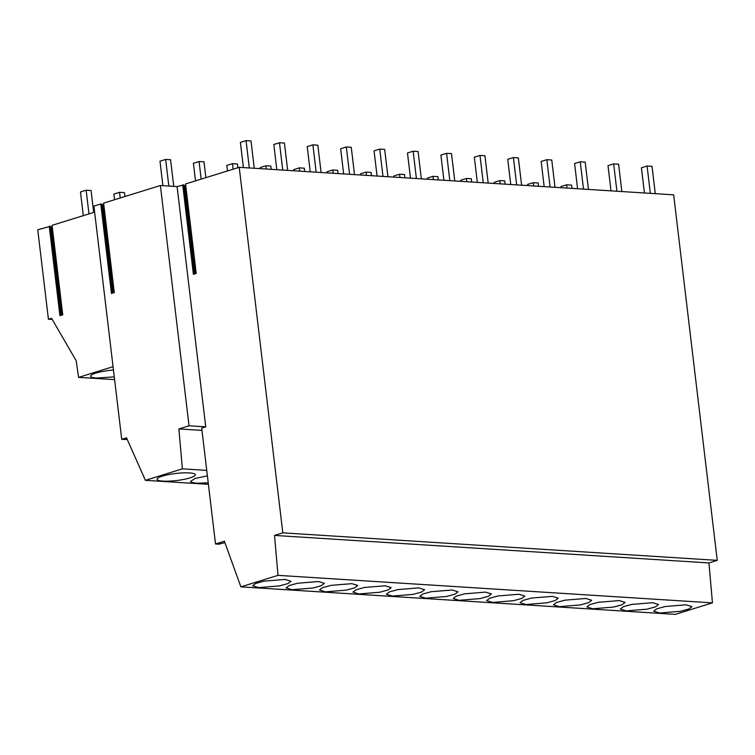 <?xml version="1.0" encoding="UTF-8"?>
<svg xmlns="http://www.w3.org/2000/svg" width="755" height="755" viewBox="0 0 755 755"><rect width="100%" height="100%" fill="white"/><g stroke="black" fill="none" stroke-linecap="round" stroke-linejoin="round"><path stroke-width="1.13" d="M189.42 472.913A19.252 3.539 173.2 0 0 168.497 474.631A19.252 3.539 173.2 0 0 157.078 479.293A19.252 3.539 173.2 0 0 162.976 481.114A19.252 3.539 173.2 0 0 183.899 479.387A19.252 3.539 173.2 0 0 195.319 474.735A19.252 3.539 173.2 0 0 189.42 472.913M206.747 470.393L182.389 468.855L145.385 480.331L208.408 484.314M207.398 475.839L195.196 478.443L190.496 481.407L191.289 482.256L196.394 483.228L208.229 482.841M127.265 439.486L121.725 439.316L126.529 437.825L145.385 480.331M121.725 439.316L93.913 206.124L100.783 204.001L111.447 293.478L114.279 292.6L103.614 203.123L160.381 185.522L189.033 425.782L178.888 428.925L182.389 468.855M102.048 204.775L103.199 204.841L113.684 292.789M103.199 204.841L103.794 204.662M100.783 204.001L101.963 204.077L112.58 293.129M114.609 379.642L78.586 377.368L76.179 360.748L51.566 318.28L48.424 319.261L37.75 229.775L50.425 226.283L61.042 315.345M50.51 226.981L52.255 226.877M49.245 226.207L59.909 315.694L62.741 314.816L52.076 225.33L94.63 212.146M160.381 185.522L177.085 186.579L183.899 184.909L194.516 273.971M183.984 185.607L185.73 185.494M182.719 184.833L193.384 274.32L196.215 273.442L185.551 183.956L239.222 167.317L673.658 194.828L717.25 560.361L282.814 532.851L274.509 535.427L278.01 575.357L240.883 586.861L224.377 541.222L215.515 543.968L201.698 428.094L205.737 426.839L177.085 186.579M185.135 185.683L195.62 273.621M239.222 167.317L282.814 532.851M240.883 586.861L675.329 614.372L712.446 602.867L278.01 575.357M258.587 587.616L279.51 585.889L287.938 583.577L290.92 581.237L285.031 579.415L264.108 581.142L255.681 583.455L252.698 585.795L258.587 587.616M452.122 589.995L431.199 591.722L422.772 594.034L419.789 596.374L425.678 598.196L446.611 596.469L455.029 594.157L458.011 591.816L452.122 589.995M358.842 593.958L379.774 592.241L388.193 589.919L391.175 587.588L385.286 585.767L364.363 587.484L355.935 589.806L352.953 592.147L358.842 593.958M292.006 589.731L312.929 588.013L321.356 585.691L324.339 583.351L318.45 581.529L297.527 583.256L289.099 585.578L286.117 587.909L292.006 589.731M351.868 583.653L330.945 585.37L322.517 587.692L319.535 590.023L325.424 591.845L346.347 590.127L354.774 587.805L357.757 585.465L351.868 583.653M418.704 587.881L397.781 589.608L389.353 591.92L386.371 594.26L392.26 596.082L413.193 594.355L421.611 592.043L424.593 589.702L418.704 587.881M459.097 600.31L480.029 598.592L488.447 596.271L491.43 593.93L485.541 592.118L464.618 593.836L456.19 596.157L453.208 598.488L459.097 600.31M492.515 602.424L513.447 600.706L521.865 598.385L524.848 596.054L518.959 594.232L498.036 595.95L489.608 598.271L486.626 600.612L492.515 602.424M552.377 596.346L531.454 598.064L523.026 600.385L520.044 602.726L525.933 604.547L546.865 602.82L555.284 600.499L558.266 598.168L552.377 596.346M619.213 600.574L598.29 602.301L589.872 604.613L586.88 606.954L592.769 608.775L613.702 607.048L622.12 604.736L625.112 602.396L619.213 600.574M626.197 610.889L647.12 609.172L655.538 606.85L658.53 604.51L652.631 602.698L631.708 604.415L623.29 606.737L620.299 609.068L626.197 610.889M559.351 606.661L580.284 604.934L588.702 602.622L591.684 600.282L585.795 598.46L564.872 600.187L556.444 602.499L553.462 604.84L559.351 606.661M659.615 613.003L680.538 611.286L688.956 608.964L691.948 606.633L686.05 604.812L665.127 606.529L656.708 608.851L653.717 611.191L659.615 613.003M52.218 319.403L48.424 319.261M224.886 542.628L218.808 544.185L215.515 543.968M201.972 430.388L178.888 428.925M205.737 426.839L189.033 425.782M712.446 602.867L708.945 562.937L274.509 535.427M708.945 562.937L717.25 560.361M51.661 227.057L62.146 315.005M113.458 370.025A19.252 3.539 173.2 0 0 90.6 376.226A19.252 3.539 173.2 0 0 96.498 378.047L114.279 376.887M78.586 377.368L113.061 366.675M93.686 212.429L91.072 190.515L86.145 190.203L88.967 213.901M83.305 215.656L80.474 191.959L86.145 190.203M162.901 185.683L159.984 161.174L165.647 159.418L170.583 159.73L173.763 186.372M165.647 159.418L168.827 186.06M243.403 167.582L240.392 142.384L246.064 140.628L251 140.94L254.256 168.271M246.064 140.628L249.32 167.959M124.953 196.498L124.499 192.629L119.564 192.317L120.234 197.97M114.571 199.726L113.892 194.073L119.564 192.317M195.498 180.87L193.403 163.288L199.065 161.532L204.001 161.844L205.888 177.651M199.065 161.532L201.16 179.114M276.821 169.696L273.81 144.498L279.482 142.742L284.418 143.054L287.674 170.385M279.482 142.742L282.738 170.073M227.481 170.96L226.821 165.402L232.483 163.646L237.419 163.958L237.872 167.742M232.483 163.646L233.144 169.205M310.239 171.819L307.228 146.612L312.9 144.856L317.836 145.168L321.092 172.499M312.9 144.856L316.156 172.187M260.371 168.658L260.239 167.516L265.902 165.76L270.837 166.072L271.224 169.346M265.902 165.76L266.288 169.035M343.657 173.933L340.647 148.735L346.318 146.97L351.254 147.291L354.51 174.622M346.318 146.97L349.574 174.311M293.789 170.772L293.657 169.639L299.32 167.874L304.256 168.195L304.642 171.46M299.32 167.874L299.716 171.149M377.075 176.047L374.065 150.849L379.737 149.094L384.673 149.405L387.928 176.736M379.737 149.094L382.993 176.425M327.208 172.886L327.075 171.753L332.738 169.998L337.674 170.309L338.061 173.574M332.738 169.998L333.134 173.263M410.493 178.161L407.483 152.963L413.155 151.208L418.091 151.519L421.347 178.85M413.155 151.208L416.411 178.539M360.626 175.009L360.494 173.867L366.156 172.112L371.092 172.423L371.479 175.698M366.156 172.112L366.552 175.377M443.912 180.275L440.901 155.077L446.573 153.322L451.509 153.633L454.765 180.964M446.573 153.322L449.829 180.653M394.044 177.123L393.912 175.981L399.574 174.226L404.51 174.537L404.897 177.812M399.574 174.226L399.971 177.501M477.33 182.399L474.329 157.191L479.991 155.436L484.927 155.747L488.183 183.078M479.991 155.436L483.247 182.767M427.462 179.237L427.33 178.095L432.993 176.34L437.928 176.651L438.315 179.926M432.993 176.34L433.389 179.614M510.748 184.513L507.747 159.314L513.409 157.559L518.345 157.87L521.601 185.202M513.409 157.559L516.665 184.89M460.88 181.351L460.748 180.219L466.411 178.463L471.346 178.775L471.733 182.04M466.411 178.463L466.807 181.728M544.166 186.627L541.165 161.428L546.828 159.673L551.763 159.984L555.019 187.315M546.828 159.673L550.084 187.004M494.298 183.474L494.166 182.332L499.829 180.577L504.765 180.889L505.152 184.154M499.829 180.577L500.225 183.843M577.584 188.741L574.583 163.542L580.246 161.787L585.182 162.099L588.438 189.429M580.246 161.787L583.502 189.118M527.717 185.588L527.585 184.446L533.247 182.691L538.183 183.003L538.57 186.277M533.247 182.691L533.643 185.956M611.003 190.864L608.001 165.656L613.664 163.901L618.6 164.213L621.856 191.543M613.664 163.901L616.92 191.232M561.135 187.702L561.003 186.56L566.665 184.805L571.601 185.117L571.997 188.391M566.665 184.805L567.062 188.08M644.421 192.978L641.42 167.78L647.082 166.015L652.018 166.327L655.274 193.667M647.082 166.015L650.338 193.346"/></g></svg>
